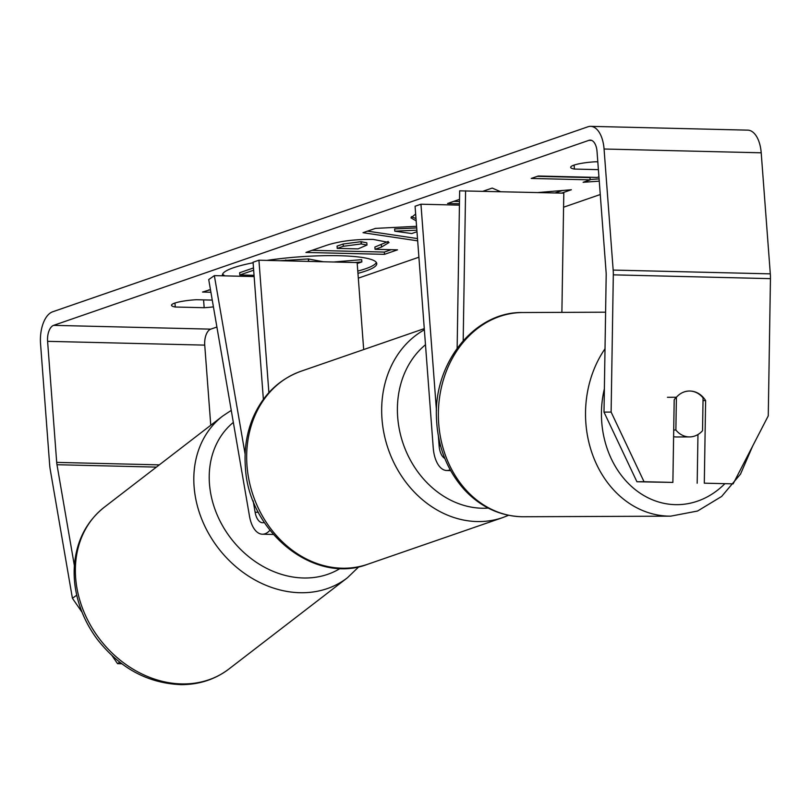 <?xml version="1.0" encoding="UTF-8"?>
<svg xmlns="http://www.w3.org/2000/svg" width="811" height="811" viewBox="0 0 811 811"><rect width="100%" height="100%" fill="white"/><g stroke="black" fill="none" stroke-linecap="round" stroke-linejoin="round"><path stroke-width="1.22" d="M450.146 469.762A27.533 14.223 91.4 0 1 446.668 470.502A27.533 14.223 91.4 0 1 433.236 447.844L415.07 206.237L420.95 204.21L436.47 410.69M444.813 458.438A16.058 8.292 91.4 0 1 439.116 445.817L438.396 436.257M457.14 348.213L459.655 190.838L563.797 193.16L561.891 312.377M459.431 205.142L420.95 204.21M465.585 190.798L463.193 340.681M677.226 436.957A22.951 19.048 -90.2 0 1 676.769 436.967A22.951 19.048 -90.2 0 1 676.303 436.967A22.951 19.048 -90.2 0 1 673.606 436.663M689.837 391.024A22.951 19.048 -90.2 0 1 703.066 397.917L702.539 430.682A22.951 19.048 -90.2 0 1 689.563 436.916A22.951 19.048 -90.2 0 1 689.107 436.916A22.951 19.048 -90.2 0 1 675.877 430.023L676.404 397.248L667.443 397.289M673.708 430.033L675.877 430.023M676.404 397.248A22.951 19.048 -90.2 0 1 689.38 391.024M253.103 262.764A77.39 12.53 175.7 0 0 233.345 267.792A77.39 12.53 175.7 0 0 222.417 275.193A77.39 12.53 175.7 0 0 222.559 275.811M357.955 273.337A77.39 12.53 175.7 0 0 365.842 270.986A77.39 12.53 175.7 0 0 376.77 263.585A77.39 12.53 175.7 0 0 266.931 260.402M222.65 274.037A77.39 12.53 175.7 0 0 224.921 275.872M357.783 271.087A77.39 12.53 175.7 0 0 365.68 268.725A77.39 12.53 175.7 0 0 376.375 262.48M597.798 161.815L595.548 161.764A22.951 3.72 175.7 0 0 573.904 165.15A22.951 3.72 175.7 0 0 570.66 167.34A22.951 3.72 175.7 0 0 574.421 169.063L598.386 169.641M213.425 306.862A22.951 3.72 -4.3 0 1 204.169 307.714L175.257 307.014A22.951 3.72 -4.3 0 1 171.506 305.291A22.951 3.72 -4.3 0 1 174.75 303.101A22.951 3.72 -4.3 0 1 196.394 299.715L212.259 300.1M500.407 191.639L492.196 188.071L483.082 191.214M561.658 193.109L571.37 189.754L537.977 192.542M459.523 199.364L447.581 203.49L459.452 203.774M417.675 240.847L363.004 232.696L375.463 228.388L416.58 226.31M74.379 565.662L56.983 464.713A13.767 7.117 91.4 0 1 56.699 462.392L47.596 341.34A13.767 7.117 91.4 0 1 53.617 325.353L588.958 140.333A13.767 7.117 91.4 0 1 590.307 140.121A13.767 7.117 91.4 0 1 597.028 151.454L606.121 272.506A13.767 7.117 91.4 0 1 606.192 274.899L604.002 412.12L611.119 412.079L644.035 481.724L636.929 481.764L604.002 412.12M210.759 425.248L204.737 345.121A13.767 7.117 91.4 0 1 210.759 329.144L216.892 327.026M358.32 278.143L418.902 257.209M563.574 207.21L600.262 194.528M599.258 181.157L583.119 182.293L590.165 179.86L531.235 178.44L538.281 176.007L597.21 177.427L598.934 176.828M210.901 292.254L202.517 292.051L210.454 289.639M373.182 239.407L389.047 242.499L381.505 247.071L375.057 249.301L397.512 249.839L384.495 254.34L305.919 252.444L326.052 245.49C338.998 241.202 354.711 239.174 373.182 239.407M416.175 220.845L410.944 217.845L415.658 214.023M82.053 612.214L72.412 598.254L50.221 469.457A27.533 14.223 91.4 0 1 49.653 464.825L40.55 343.773A27.533 14.223 91.4 0 1 52.603 311.809L587.945 126.79A27.533 14.223 91.4 0 1 590.641 126.354A27.533 14.223 91.4 0 1 604.063 149.011L613.167 270.073A27.533 14.223 91.4 0 1 613.309 274.848L611.119 412.079M636.929 481.764L672.877 482.413L674.194 399.823A22.951 19.646 -90.4 0 1 676.202 397.258M682.872 392.433A22.951 19.646 -90.4 0 1 689.543 391.024A22.951 19.646 -90.4 0 1 705.621 400.583L704.303 483.174L733.134 483.863L768.26 415.861L770.45 278.639L613.309 274.848M672.877 482.413L644.035 481.724M733.134 483.863L704.303 483.174M697.186 483.214L697.967 434.524M119.693 662.182L117.565 663.672L112.09 655.734M121.782 663.773L117.565 663.672M590.641 126.354L747.783 130.145A27.533 14.223 91.4 0 1 761.205 152.803L770.308 273.854A27.533 14.223 91.4 0 1 770.45 278.639M72.412 598.254L76.741 595.213M204.169 307.714L203.581 299.888M175.257 307.014L174.963 303.03M703.015 400.604L705.621 400.583M574.421 169.063L574.117 165.079M300.334 261.203L315.428 261.568M279.988 260.716L308.281 258.942L323.325 261.76M285.776 259.946L285.847 260.858M253.488 267.944L239.65 272.729L239.823 274.99L253.661 270.205M254.046 275.324L239.823 274.99M357.215 263.524L361.858 261.923L361.686 259.662L333.544 262.004M354.711 262.511L361.858 261.923M599.086 178.896L590.134 179.525M537.328 176.332L589.992 177.599L590.165 179.86M210.515 289.993L208.609 289.943M416.874 230.172L394.795 231.196L411.724 233.548L416.986 231.723M416.702 227.921L394.622 228.935L394.795 231.196M417.503 238.586L367.515 231.135M361.179 243.929L343.337 246.28L337.234 248.389L358.006 248.886L366.977 245.064L361.179 243.929L361.007 241.678L343.165 244.02L337.062 246.128L337.234 248.389M366.977 245.064L366.805 242.803L361.007 241.678M388.236 241.455L374.895 247.041L375.057 249.301M391.247 249.687L384.323 252.079L384.495 254.34M384.323 252.079L312.022 250.335M554.937 192.947L562.53 190.494M453.684 201.381L459.482 201.523M416.002 218.585L411.38 216.669M254.137 276.571L214.347 275.618L208.721 279.572L249.494 516.181A27.533 14.223 -88.6 0 0 262.348 534.206A27.533 14.223 -88.6 0 0 269.911 530.293M253.164 500.833L255.12 512.217A16.058 8.292 -88.6 0 0 262.622 522.74A16.058 8.292 -88.6 0 0 264.295 522.456M263.372 399.357L253.062 262.237L258.932 260.209L268.887 392.605M363.683 349.571L357.144 262.571L258.932 260.209M214.347 275.618L245.115 454.15M440.586 445.857L439.116 445.817M605.016 348.771A102.115 84.76 89.8 0 0 593.226 456.451A102.115 84.76 89.8 0 0 668.639 516.141A102.115 84.76 89.8 0 0 670.687 516.161L697.582 511.021L721.638 496.454L740.544 474.06L752.669 446.05M724.699 483.883A90.639 75.241 -90.2 0 1 675.228 504.645A90.639 75.241 -90.2 0 1 604.377 388.804M670.687 516.161L523.531 516.749A102.115 84.76 -90.2 0 1 521.483 516.729A102.115 84.76 -90.2 0 1 438.366 413.752A102.115 84.76 -90.2 0 1 522.71 312.529C474.577 311.465 433.763 362.882 436.45 417.604C437.514 446.192 446.952 470.38 464.764 490.138C480.751 506.966 499.627 515.837 521.382 516.729L521.666 516.739M210.759 329.144L53.617 325.353M591.645 140.404L588.958 140.333M204.737 345.121L47.596 341.34M159.311 464.865L56.699 462.392M156.401 467.106L56.983 464.713M761.205 152.803L604.063 149.011M770.308 273.854L613.167 270.073M308.504 258.952L308.677 261.213M308.281 258.942L308.454 261.203M343.165 244.02L343.337 246.28M361.23 241.678L361.402 243.939M381.332 244.821L381.505 247.071M258.364 512.299L255.12 512.217M246.99 465.626A102.115 85.854 70.9 0 0 367.748 564.243C313.705 585.147 248.065 531.124 245.368 466.72C244.101 449.203 246.676 432.78 253.103 417.462C263.099 394.683 279.075 379.264 301.043 371.225A102.115 85.854 70.9 0 0 246.99 465.626M508.588 515.289L502.759 517.58A102.115 85.854 -109.1 0 1 381.991 418.963A102.115 85.854 -109.1 0 1 424.366 329.793M425.491 344.736A90.639 76.214 70.9 0 0 397.684 417.168A90.639 76.214 70.9 0 0 488.222 508.091M183.124 683.937A102.115 84.151 52.4 0 0 228.905 669.024C215.138 679.425 199.242 684.636 181.218 684.646C147.805 683.349 119.775 668.152 97.107 639.068C88.267 627.126 81.901 614.18 78.008 600.231C74.551 587.711 73.416 575.313 74.602 563.037C77.136 539.599 87.041 520.997 104.315 507.21A102.115 84.151 52.4 0 0 85.125 614.657A102.115 84.151 52.4 0 0 183.124 683.937M358.918 566.707L347.351 577.827A102.115 84.151 -127.6 0 1 301.57 592.74A102.115 84.151 -127.6 0 1 203.571 523.46A102.115 84.151 -127.6 0 1 222.761 416.013L104.315 507.21M233.335 422.399A90.639 74.693 52.4 0 0 218.372 517.611A90.639 74.693 52.4 0 0 304.865 578.01A90.639 74.693 52.4 0 0 340.285 568.379M450.612 470.603L446.668 470.502M522.71 312.529L605.604 312.194M676.769 436.967L689.563 436.916M273.358 534.469L262.348 534.206M502.759 517.58L367.748 564.243M424.275 328.627L301.043 371.225M347.351 577.827L228.905 669.024M231.257 410.366L222.761 416.013"/></g></svg>
